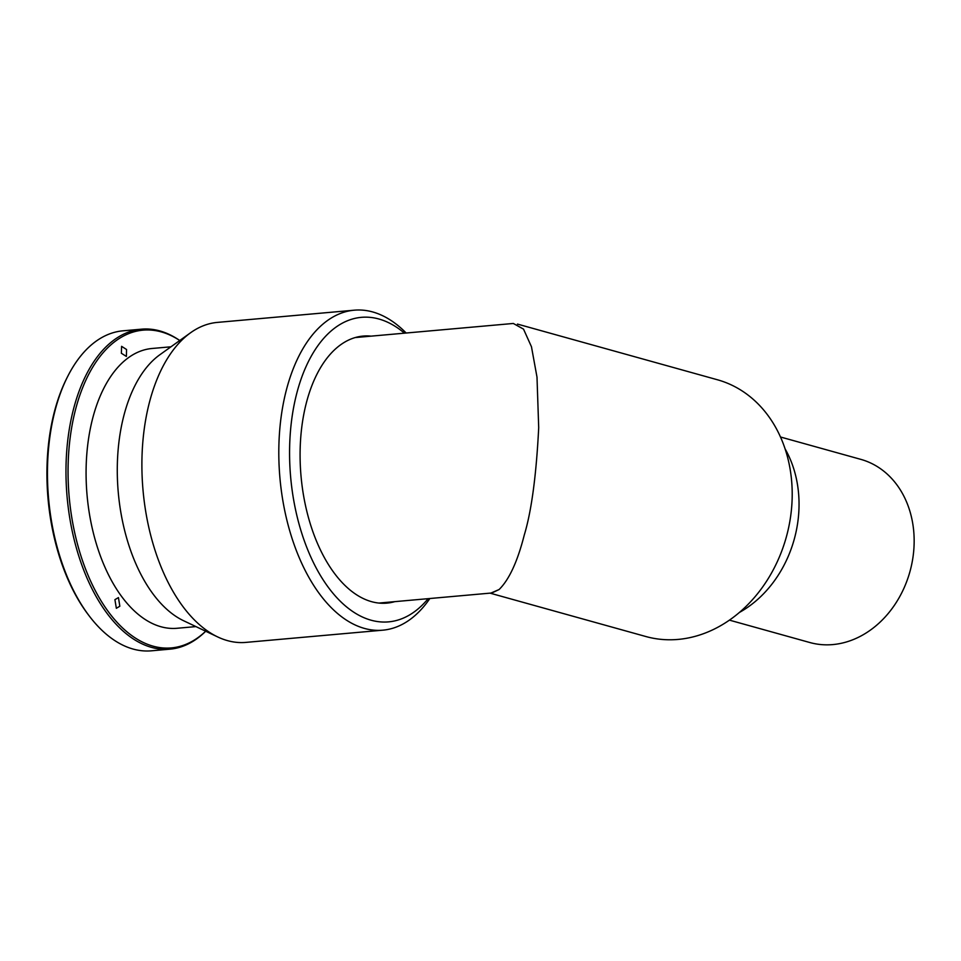 <?xml version="1.0" encoding="UTF-8"?>
<svg xmlns="http://www.w3.org/2000/svg" width="961" height="961" viewBox="0 0 961 961"><rect width="100%" height="100%" fill="white"/><g stroke="black" fill="none" stroke-linecap="round" stroke-linejoin="round"><path stroke-width="1.44" d="M729.471 620.145L809.787 642.513A95.055 77.469 -74.4 0 0 832.839 644.579A95.055 77.469 -74.4 0 0 912.878 557.885A95.055 77.469 -74.4 0 0 860.792 459.358L780.464 436.991M785.053 448.787A109.025 88.856 105.6 0 1 798.999 507.588A109.025 88.856 105.6 0 1 739.49 612.409M517.45 324.085L717.374 379.751A133.279 108.617 105.6 0 1 792.152 498.279A133.279 108.617 105.6 0 1 645.876 636.53L490.05 593.141M378.886 603.064L491.816 592.985L499.107 589.525C509.15 579.663 517.535 561.524 524.25 535.109C531.481 511.276 536.298 475.455 538.701 427.645L536.995 377.108L531.469 346.765L523.529 329.13L513.318 323.461L355.198 337.563M499.107 589.525L490.927 593.069M358.741 336.71A134.047 74.249 -95.1 0 1 362.369 336.927M386.058 602.427A134.047 74.249 -95.1 0 1 382.526 603.28M394.779 601.646A134.047 74.249 -95.1 0 1 386.899 603.124A134.047 74.249 -95.1 0 1 371.535 601.658A134.047 74.249 -95.1 0 1 300.204 462.445A134.047 74.249 -95.1 0 1 363.078 336.086A134.047 74.249 -95.1 0 1 371.09 336.146M404.449 333.167A152.871 84.676 84.9 0 0 378.934 319.016A152.871 84.676 84.9 0 0 289.657 445.844A152.871 84.676 84.9 0 0 371.042 620.193A152.871 84.676 84.9 0 0 428.138 598.667M406.179 333.023A160.631 88.965 84.9 0 0 372.7 311.953A160.631 88.965 84.9 0 0 354.273 310.187A160.631 88.965 84.9 0 0 278.942 461.604A160.631 88.965 84.9 0 0 364.411 628.41A160.631 88.965 84.9 0 0 382.826 630.176A160.631 88.965 84.9 0 0 429.867 598.511M354.273 310.187L217.378 322.403A160.631 88.965 84.9 0 0 190.59 332.746A160.631 88.965 84.9 0 0 143.033 490.302A160.631 88.965 84.9 0 0 217.727 636.951A160.631 88.965 84.9 0 0 227.505 640.627A160.631 88.965 84.9 0 0 245.92 642.392L382.826 630.176M190.59 332.746L159.862 354.741A140.45 77.793 84.9 0 0 118.275 492.512A140.45 77.793 84.9 0 0 183.599 620.734L217.727 636.951M170.962 346.801L152.078 348.483A140.45 77.793 84.9 0 0 86.202 480.884A140.45 77.793 84.9 0 0 160.931 626.74A140.45 77.793 -95.1 0 0 177.04 628.278L195.924 626.596M205.678 631.221A159.502 88.352 -95.1 0 1 153.075 646.164A159.502 88.352 -95.1 0 1 68.147 464.247A159.502 88.352 -95.1 0 1 161.304 331.905A159.502 88.352 -95.1 0 1 179.743 340.506A160.631 88.965 -95.1 0 0 159.874 330.932A160.631 88.965 -95.1 0 0 141.459 329.179A160.631 88.965 -95.1 0 0 66.117 480.596A160.631 88.965 -95.1 0 0 151.586 647.402A160.631 88.965 -95.1 0 0 170.001 649.155A160.631 88.965 -95.1 0 0 205.702 631.233M141.459 329.179L122.936 330.824A160.631 88.965 84.9 0 0 67.594 376.628A160.631 88.965 84.9 0 0 88.917 615.533A160.631 88.965 84.9 0 0 133.062 649.047A160.631 88.965 84.9 0 0 151.478 650.813L170.001 649.155M67.594 376.628L66.826 378.154A158.685 87.895 84.9 0 0 87.883 614.175L88.917 615.533M126.564 349.516L126.384 356.435L121.362 353.264L121.603 346.344L126.564 349.516M114.912 599.664L118.443 597.586L119.837 606.223L116.353 608.289L114.912 599.664"/></g></svg>
